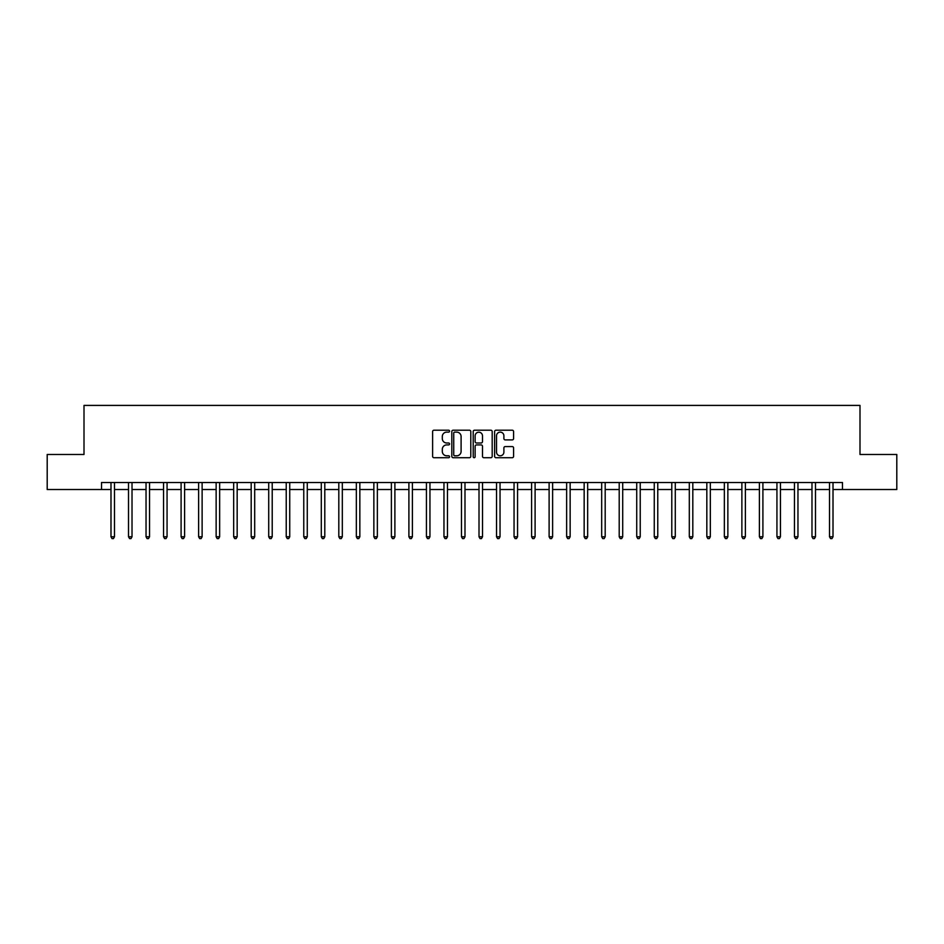 <?xml version="1.0" encoding="UTF-8"?>
<svg xmlns="http://www.w3.org/2000/svg" width="944" height="944" viewBox="0 0 944 944"><rect width="100%" height="100%" fill="white"/><g stroke="black" fill="none" stroke-linecap="round" stroke-linejoin="round"><path stroke-width="1.42" d="M449.568 431.16A0.968 0.968 0 0 0 448.601 430.204L433.98 430.204A1.381 1.381 0 0 0 432.612 431.573L432.612 456.341A1.381 1.381 0 0 0 433.98 457.722L448.601 457.722A0.968 0.968 0 0 0 449.568 456.754A0.968 0.968 0 0 0 448.601 455.799L446.713 455.799A4.401 4.401 0 0 1 442.311 451.397L442.311 449.332A4.401 4.401 0 0 1 446.713 444.919L448.601 444.919A0.968 0.968 0 0 0 449.568 443.963A0.968 0.968 0 0 0 448.601 442.996L446.713 442.996A4.401 4.401 0 0 1 442.311 438.594L442.311 436.529A4.401 4.401 0 0 1 446.713 432.128L448.601 432.128A0.968 0.968 0 0 0 449.568 431.16M512.214 439.904A1.381 1.381 0 0 0 513.595 438.523L513.595 431.573A1.381 1.381 0 0 0 512.214 430.204L495.978 430.204A1.381 1.381 0 0 0 494.609 431.573L494.609 456.341A1.381 1.381 0 0 0 495.978 457.722L512.214 457.722A1.381 1.381 0 0 0 513.595 456.341L513.595 447.952A1.381 1.381 0 0 0 512.214 446.571L505.264 446.571A1.381 1.381 0 0 0 503.895 447.952L503.895 452.117A3.682 3.682 0 0 1 500.214 455.799A3.682 3.682 0 0 1 496.532 452.117L496.532 435.809A3.682 3.682 0 0 1 500.214 432.128A3.682 3.682 0 0 1 503.895 435.809L503.895 438.523A1.381 1.381 0 0 0 505.264 439.904L512.214 439.904M101.527 489.523L47.2 489.523L47.2 454.477L84.004 454.477L84.004 405.401L859.996 405.401L859.996 454.477L896.8 454.477L896.8 489.523L842.473 489.523L842.473 482.514L101.527 482.514L101.527 489.523L110.991 489.523M470.796 431.573A1.381 1.381 0 0 0 469.416 430.204L453.179 430.204A1.381 1.381 0 0 0 451.81 431.573L451.81 456.341A1.381 1.381 0 0 0 453.179 457.722L469.416 457.722A1.381 1.381 0 0 0 470.796 456.341L470.796 431.573M474.584 430.204L490.821 430.204A1.381 1.381 0 0 1 492.19 431.573L492.19 456.341A1.381 1.381 0 0 1 490.821 457.722L483.871 457.722A1.381 1.381 0 0 1 482.49 456.341L482.49 446.3A1.381 1.381 0 0 0 481.121 444.919L476.508 444.919A1.381 1.381 0 0 0 475.127 446.3L475.127 456.754A0.968 0.968 0 0 1 474.171 457.722A0.968 0.968 0 0 1 473.204 456.754L473.204 431.573A1.381 1.381 0 0 1 474.584 430.204M114.495 489.523L128.514 489.523M132.018 489.523L146.037 489.523M149.541 489.523L163.56 489.523M167.064 489.523L181.095 489.523M184.599 489.523L198.618 489.523M202.122 489.523L216.141 489.523M219.645 489.523L233.664 489.523M237.168 489.523L251.187 489.523M254.691 489.523L268.71 489.523M272.214 489.523L286.233 489.523M289.737 489.523L303.767 489.523M307.272 489.523L321.29 489.523M324.795 489.523L338.813 489.523M342.318 489.523L356.336 489.523M359.841 489.523L373.859 489.523M377.364 489.523L391.382 489.523M394.887 489.523L408.905 489.523M412.41 489.523L426.44 489.523M429.945 489.523L443.963 489.523M447.468 489.523L461.486 489.523M464.991 489.523L479.009 489.523M482.514 489.523L496.532 489.523M500.037 489.523L514.055 489.523M517.56 489.523L531.59 489.523M535.095 489.523L549.113 489.523M552.618 489.523L566.636 489.523M570.141 489.523L584.159 489.523M587.664 489.523L601.682 489.523M605.187 489.523L619.205 489.523M622.71 489.523L636.728 489.523M640.233 489.523L654.263 489.523M657.767 489.523L671.786 489.523M675.29 489.523L689.309 489.523M692.813 489.523L706.832 489.523M710.336 489.523L724.355 489.523M727.859 489.523L741.878 489.523M745.382 489.523L759.401 489.523M762.905 489.523L776.936 489.523M780.44 489.523L794.459 489.523M797.963 489.523L811.982 489.523M815.486 489.523L829.505 489.523M833.009 489.523L842.473 489.523M454.689 432.128A0.968 0.968 0 0 0 453.734 433.084L453.734 454.831A0.968 0.968 0 0 0 454.689 455.799L456.695 455.799A4.401 4.401 0 0 0 461.097 451.397L461.097 436.529A4.401 4.401 0 0 0 456.695 432.128L454.689 432.128M482.49 435.88A3.682 3.682 0 0 0 478.809 432.199A3.682 3.682 0 0 0 475.127 435.88L475.127 441.627A1.381 1.381 0 0 0 476.508 442.996L481.121 442.996A1.381 1.381 0 0 0 482.49 441.627L482.49 435.88M114.672 482.514L114.602 482.691A1.404 1.404 0 0 0 114.495 483.21L114.495 536.77L110.991 536.77L110.991 483.21A1.404 1.404 0 0 0 110.885 482.691L110.814 482.514M114.495 536.77L113.445 538.599L112.041 538.599L110.991 536.77M132.195 482.514L132.125 482.691A1.404 1.404 0 0 0 132.018 483.21L132.018 536.77L128.514 536.77L128.514 483.21A1.404 1.404 0 0 0 128.408 482.691L128.337 482.514M132.018 536.77L130.968 538.599L129.564 538.599L128.514 536.77M149.718 482.514L149.648 482.691A1.404 1.404 0 0 0 149.541 483.21L149.541 536.77L146.037 536.77L146.037 483.21A1.404 1.404 0 0 0 145.942 482.691L145.872 482.514M149.541 536.77L148.491 538.599L147.087 538.599L146.037 536.77M167.241 482.514L167.171 482.691A1.404 1.404 0 0 0 167.064 483.21L167.064 536.77L163.56 536.77L163.56 483.21A1.404 1.404 0 0 0 163.465 482.691L163.395 482.514M167.064 536.77L166.014 538.599L164.61 538.599L163.56 536.77M184.764 482.514L184.694 482.691A1.404 1.404 0 0 0 184.599 483.21L184.599 536.77L181.095 536.77L181.095 483.21A1.404 1.404 0 0 0 180.988 482.691L180.918 482.514M184.599 536.77L183.537 538.599L182.145 538.599L181.095 536.77M202.287 482.514L202.217 482.691A1.404 1.404 0 0 0 202.122 483.21L202.122 536.77L198.618 536.77L198.618 483.21A1.404 1.404 0 0 0 198.511 482.691L198.441 482.514M202.122 536.77L201.072 538.599L199.668 538.599L198.618 536.77M219.822 482.514L219.74 482.691A1.404 1.404 0 0 0 219.645 483.21L219.645 536.77L216.141 536.77L216.141 483.21A1.404 1.404 0 0 0 216.034 482.691L215.964 482.514M219.645 536.77L218.595 538.599L217.191 538.599L216.141 536.77M237.345 482.514L237.274 482.691A1.404 1.404 0 0 0 237.168 483.21L237.168 536.77L233.664 536.77L233.664 483.21A1.404 1.404 0 0 0 233.557 482.691L233.487 482.514M237.168 536.77L236.118 538.599L234.714 538.599L233.664 536.77M254.868 482.514L254.797 482.691A1.404 1.404 0 0 0 254.691 483.21L254.691 536.77L251.187 536.77L251.187 483.21A1.404 1.404 0 0 0 251.092 482.691L251.01 482.514M254.691 536.77L253.641 538.599L252.237 538.599L251.187 536.77M272.391 482.514L272.32 482.691A1.404 1.404 0 0 0 272.214 483.21L272.214 536.77L268.71 536.77L268.71 483.21A1.404 1.404 0 0 0 268.615 482.691L268.544 482.514M272.214 536.77L271.164 538.599L269.76 538.599L268.71 536.77M289.914 482.514L289.843 482.691A1.404 1.404 0 0 0 289.737 483.21L289.737 536.77L286.233 536.77L286.233 483.21A1.404 1.404 0 0 0 286.138 482.691L286.067 482.514M289.737 536.77L288.687 538.599L287.295 538.599L286.233 536.77M307.437 482.514L307.366 482.691A1.404 1.404 0 0 0 307.272 483.21L307.272 536.77L303.767 536.77L303.767 483.21A1.404 1.404 0 0 0 303.661 482.691L303.59 482.514M307.272 536.77L306.21 538.599L304.818 538.599L303.767 536.77M324.96 482.514L324.889 482.691A1.404 1.404 0 0 0 324.795 483.21L324.795 536.77L321.29 536.77L321.29 483.21A1.404 1.404 0 0 0 321.184 482.691L321.113 482.514M324.795 536.77L323.745 538.599L322.341 538.599L321.29 536.77M342.495 482.514L342.412 482.691A1.404 1.404 0 0 0 342.318 483.21L342.318 536.77L338.813 536.77L338.813 483.21A1.404 1.404 0 0 0 338.707 482.691L338.636 482.514M342.318 536.77L341.268 538.599L339.864 538.599L338.813 536.77M360.018 482.514L359.947 482.691A1.404 1.404 0 0 0 359.841 483.21L359.841 536.77L356.336 536.77L356.336 483.21A1.404 1.404 0 0 0 356.23 482.691L356.159 482.514M359.841 536.77L358.791 538.599L357.387 538.599L356.336 536.77M377.541 482.514L377.47 482.691A1.404 1.404 0 0 0 377.364 483.21L377.364 536.77L373.859 536.77L373.859 483.21A1.404 1.404 0 0 0 373.765 482.691L373.694 482.514M377.364 536.77L376.314 538.599L374.91 538.599L373.859 536.77M395.064 482.514L394.993 482.691A1.404 1.404 0 0 0 394.887 483.21L394.887 536.77L391.382 536.77L391.382 483.21A1.404 1.404 0 0 0 391.288 482.691L391.217 482.514M394.887 536.77L393.837 538.599L392.433 538.599L391.382 536.77M412.587 482.514L412.516 482.691A1.404 1.404 0 0 0 412.41 483.21L412.41 536.77L408.905 536.77L408.905 483.21A1.404 1.404 0 0 0 408.811 482.691L408.74 482.514M412.41 536.77L411.36 538.599L409.967 538.599L408.905 536.77M430.11 482.514L430.039 482.691A1.404 1.404 0 0 0 429.945 483.21L429.945 536.77L426.44 536.77L426.44 483.21A1.404 1.404 0 0 0 426.334 482.691L426.263 482.514M429.945 536.77L428.895 538.599L427.49 538.599L426.44 536.77M447.633 482.514L447.562 482.691A1.404 1.404 0 0 0 447.468 483.21L447.468 536.77L443.963 536.77L443.963 483.21A1.404 1.404 0 0 0 443.857 482.691L443.786 482.514M447.468 536.77L446.418 538.599L445.013 538.599L443.963 536.77M465.168 482.514L465.097 482.691A1.404 1.404 0 0 0 464.991 483.21L464.991 536.77L461.486 536.77L461.486 483.21A1.404 1.404 0 0 0 461.38 482.691L461.309 482.514M464.991 536.77L463.941 538.599L462.536 538.599L461.486 536.77M482.691 482.514L482.62 482.691A1.404 1.404 0 0 0 482.514 483.21L482.514 536.77L479.009 536.77L479.009 483.21A1.404 1.404 0 0 0 478.903 482.691L478.832 482.514M482.514 536.77L481.464 538.599L480.059 538.599L479.009 536.77M500.214 482.514L500.143 482.691A1.404 1.404 0 0 0 500.037 483.21L500.037 536.77L496.532 536.77L496.532 483.21A1.404 1.404 0 0 0 496.438 482.691L496.367 482.514M500.037 536.77L498.987 538.599L497.582 538.599L496.532 536.77M517.737 482.514L517.666 482.691A1.404 1.404 0 0 0 517.56 483.21L517.56 536.77L514.055 536.77L514.055 483.21A1.404 1.404 0 0 0 513.961 482.691L513.89 482.514M517.56 536.77L516.51 538.599L515.105 538.599L514.055 536.77M535.26 482.514L535.189 482.691A1.404 1.404 0 0 0 535.095 483.21L535.095 536.77L531.59 536.77L531.59 483.21A1.404 1.404 0 0 0 531.484 482.691L531.413 482.514M535.095 536.77L534.033 538.599L532.64 538.599L531.59 536.77M552.783 482.514L552.712 482.691A1.404 1.404 0 0 0 552.618 483.21L552.618 536.77L549.113 536.77L549.113 483.21A1.404 1.404 0 0 0 549.007 482.691L548.936 482.514M552.618 536.77L551.567 538.599L550.163 538.599L549.113 536.77M570.306 482.514L570.235 482.691A1.404 1.404 0 0 0 570.141 483.21L570.141 536.77L566.636 536.77L566.636 483.21A1.404 1.404 0 0 0 566.53 482.691L566.459 482.514M570.141 536.77L569.09 538.599L567.686 538.599L566.636 536.77M587.841 482.514L587.77 482.691A1.404 1.404 0 0 0 587.664 483.21L587.664 536.77L584.159 536.77L584.159 483.21A1.404 1.404 0 0 0 584.053 482.691L583.982 482.514M587.664 536.77L586.613 538.599L585.209 538.599L584.159 536.77M605.364 482.514L605.293 482.691A1.404 1.404 0 0 0 605.187 483.21L605.187 536.77L601.682 536.77L601.682 483.21A1.404 1.404 0 0 0 601.588 482.691L601.505 482.514M605.187 536.77L604.136 538.599L602.732 538.599L601.682 536.77M622.887 482.514L622.816 482.691A1.404 1.404 0 0 0 622.71 483.21L622.71 536.77L619.205 536.77L619.205 483.21A1.404 1.404 0 0 0 619.111 482.691L619.04 482.514M622.71 536.77L621.659 538.599L620.255 538.599L619.205 536.77M640.41 482.514L640.339 482.691A1.404 1.404 0 0 0 640.233 483.21L640.233 536.77L636.728 536.77L636.728 483.21A1.404 1.404 0 0 0 636.634 482.691L636.563 482.514M640.233 536.77L639.182 538.599L637.79 538.599L636.728 536.77M657.933 482.514L657.862 482.691A1.404 1.404 0 0 0 657.767 483.21L657.767 536.77L654.263 536.77L654.263 483.21A1.404 1.404 0 0 0 654.157 482.691L654.086 482.514M657.767 536.77L656.705 538.599L655.313 538.599L654.263 536.77M675.456 482.514L675.385 482.691A1.404 1.404 0 0 0 675.29 483.21L675.29 536.77L671.786 536.77L671.786 483.21A1.404 1.404 0 0 0 671.68 482.691L671.609 482.514M675.29 536.77L674.24 538.599L672.836 538.599L671.786 536.77M692.99 482.514L692.908 482.691A1.404 1.404 0 0 0 692.813 483.21L692.813 536.77L689.309 536.77L689.309 483.21A1.404 1.404 0 0 0 689.203 482.691L689.132 482.514M692.813 536.77L691.763 538.599L690.359 538.599L689.309 536.77M710.513 482.514L710.443 482.691A1.404 1.404 0 0 0 710.336 483.21L710.336 536.77L706.832 536.77L706.832 483.21A1.404 1.404 0 0 0 706.726 482.691L706.655 482.514M710.336 536.77L709.286 538.599L707.882 538.599L706.832 536.77M728.036 482.514L727.966 482.691A1.404 1.404 0 0 0 727.859 483.21L727.859 536.77L724.355 536.77L724.355 483.21A1.404 1.404 0 0 0 724.26 482.691L724.178 482.514M727.859 536.77L726.809 538.599L725.405 538.599L724.355 536.77M745.559 482.514L745.489 482.691A1.404 1.404 0 0 0 745.382 483.21L745.382 536.77L741.878 536.77L741.878 483.21A1.404 1.404 0 0 0 741.783 482.691L741.713 482.514M745.382 536.77L744.332 538.599L742.928 538.599L741.878 536.77M763.082 482.514L763.012 482.691A1.404 1.404 0 0 0 762.905 483.21L762.905 536.77L759.401 536.77L759.401 483.21A1.404 1.404 0 0 0 759.306 482.691L759.236 482.514M762.905 536.77L761.855 538.599L760.463 538.599L759.401 536.77M780.605 482.514L780.535 482.691A1.404 1.404 0 0 0 780.44 483.21L780.44 536.77L776.936 536.77L776.936 483.21A1.404 1.404 0 0 0 776.829 482.691L776.759 482.514M780.44 536.77L779.39 538.599L777.986 538.599L776.936 536.77M798.128 482.514L798.058 482.691A1.404 1.404 0 0 0 797.963 483.21L797.963 536.77L794.459 536.77L794.459 483.21A1.404 1.404 0 0 0 794.352 482.691L794.282 482.514M797.963 536.77L796.913 538.599L795.509 538.599L794.459 536.77M815.663 482.514L815.592 482.691A1.404 1.404 0 0 0 815.486 483.21L815.486 536.77L811.982 536.77L811.982 483.21A1.404 1.404 0 0 0 811.875 482.691L811.805 482.514M815.486 536.77L814.436 538.599L813.032 538.599L811.982 536.77M833.186 482.514L833.115 482.691A1.404 1.404 0 0 0 833.009 483.21L833.009 536.77L829.505 536.77L829.505 483.21A1.404 1.404 0 0 0 829.398 482.691L829.328 482.514M833.009 536.77L831.959 538.599L830.555 538.599L829.505 536.77"/></g></svg>

